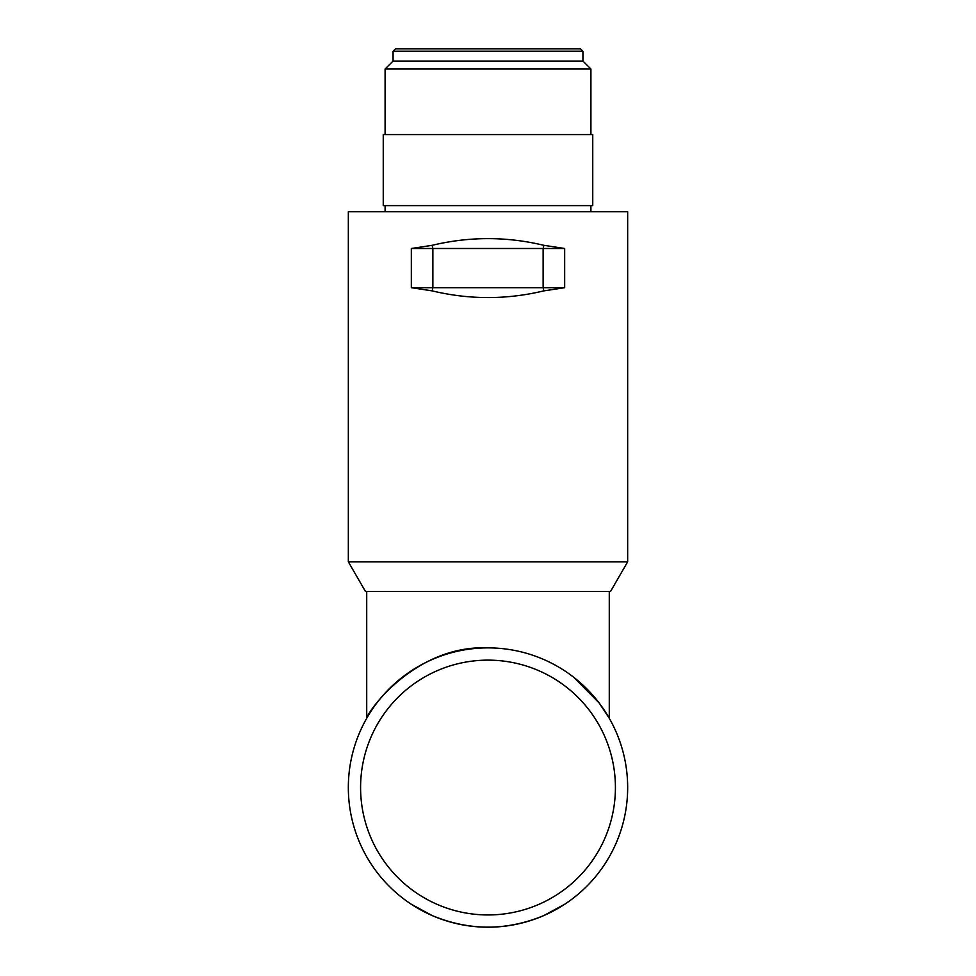 <?xml version="1.0" encoding="UTF-8"?>
<svg xmlns="http://www.w3.org/2000/svg" width="976" height="976" viewBox="0 0 976 976"><rect width="100%" height="100%" fill="white"/><g stroke="black" fill="none" stroke-linecap="round" stroke-linejoin="round"><path stroke-width="1.46" d="M360.583 787.534A127.417 127.417 0 0 0 488 914.951A127.417 127.417 0 0 0 615.417 787.534A127.417 127.417 0 0 0 488 660.13A127.417 127.417 0 0 0 360.583 787.534M627.666 787.534A139.666 139.666 0 0 1 488 927.2A139.666 139.666 0 0 1 348.334 787.534A139.666 139.666 0 0 1 488 647.881A139.666 139.666 0 0 1 627.666 787.534M573.754 677.307L599.227 703.074L609.28 718.287L609.28 591.517M488 647.881C416.276 644.672 368.257 710.235 366.72 718.287C368.452 710.003 416.276 644.721 488 647.881M411.335 904.276L432.148 915.549C469.383 930.994 506.617 930.994 543.852 915.549L564.665 904.276M393.06 51.252L395.5 48.8L580.5 48.8L582.94 51.252L393.06 51.252L393.06 61.049L385.093 69.015L385.093 134.554M610.512 591.517L365.488 591.517L348.334 561.81L627.666 561.81L610.512 591.517M385.093 205.619L385.093 211.743M590.907 205.619L590.907 211.743M592.749 134.554L383.251 134.554L383.251 205.619L592.749 205.619L592.749 134.554M582.94 51.252L582.94 61.049L590.907 69.015L385.093 69.015M590.907 69.015L590.907 134.554M582.94 61.049L393.06 61.049M432.148 290.872C469.383 299.791 506.617 299.791 543.852 290.872L543.132 287.7L543.132 248.49L543.852 245.318C506.617 236.399 469.383 236.399 432.148 245.318L411.335 248.49L411.335 287.7L432.148 290.872L432.868 287.7L432.868 248.49L432.148 245.318M543.852 245.318L564.665 248.49L564.665 287.7L543.852 290.872M627.666 561.81L627.666 211.743L348.334 211.743L348.334 561.81M411.335 248.49L564.665 248.49M411.335 287.7L564.665 287.7M366.72 591.517L366.72 718.287"/></g></svg>
